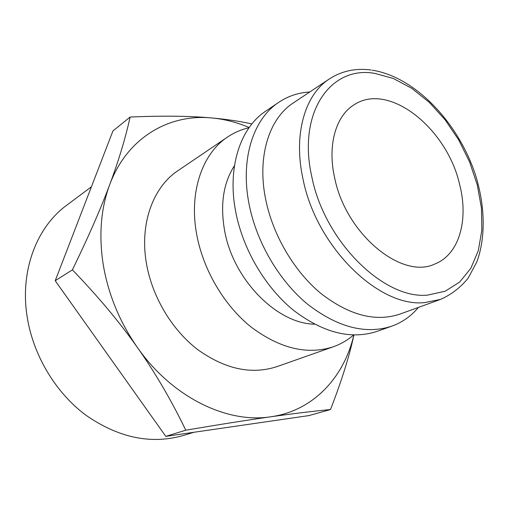 <?xml version="1.0" encoding="UTF-8"?>
<svg xmlns="http://www.w3.org/2000/svg" width="509" height="509" viewBox="0 0 509 509"><rect width="100%" height="100%" fill="white"/><g stroke="black" fill="none" stroke-linecap="round" stroke-linejoin="round"><path stroke-width="0.76" d="M353.57 335.011C347.596 340.171 340.858 344.084 333.35 346.763C307.512 355.148 280.198 348.652 251.401 327.274C224.52 305.871 203.549 270.642 196.862 235.292C188.604 192.688 202.06 153.756 227.542 137.042C234.153 132.595 241.311 129.496 249.003 127.759M227.542 137.042L178.016 170.623C152.967 187.102 139.32 224.151 146.547 264.05C152.388 297.173 171.985 329.857 197.619 349.549C225.099 369.19 251.529 374.891 276.915 366.639L333.35 346.763M314.435 324.182C276.915 323.66 233.268 279.657 224.654 230.901C220.041 204.739 223.311 182.992 234.464 165.667M418.423 307.404C411.164 316.134 402.25 322.401 391.682 326.212L376.857 331.435C350.796 339.885 322.891 332.74 293.139 309.994C265.348 287.229 243.321 250.014 235.941 212.953C226.823 168.282 240.025 127.969 265.717 111.153L278.728 102.334C288.075 96.099 298.414 92.651 309.746 92.002M391.682 326.212C365.564 334.674 337.48 327.3 307.417 304.083C279.32 280.847 256.937 242.952 249.308 205.312C239.898 159.934 252.986 119.17 278.728 102.334M440.597 299.375L399.909 314.11C375.489 322.222 349.123 315.313 320.823 293.394C294.367 271.469 273.187 235.699 265.838 200.177C256.733 157.166 268.968 118.54 293.349 102.907L329.38 78.933C304.955 94.559 293.101 134.312 303.02 179.123C316.318 247.043 379.046 307.83 424.773 302.588L440.597 299.375C451.375 294.565 460.556 287.49 468.14 278.149L476.914 261.76C485.732 237.366 485.064 206.794 476.01 176.636C459.366 123.77 415.866 77.063 372.257 70.185M249.168 127.524C236.889 122.313 224.431 119.119 211.795 117.954C169.071 113.698 127.135 137.627 109.702 184.678C100.814 208.62 98.67 235.362 103.282 264.915C108.347 294.565 119.71 322.07 137.373 347.431C172.099 397.319 227.09 423.73 270.775 416.782C313.34 410.839 343.989 377.373 353.857 335.017M251.891 123.935C239.739 121.257 226.371 119.265 211.795 117.954C190.035 115.95 162.816 115.645 130.132 117.032C125.437 138.225 118.629 160.774 109.702 184.678C100.871 208.416 88.445 236.806 72.418 269.859C97.963 296.346 119.615 322.203 137.373 347.431C155.194 372.677 171.329 400.265 185.785 430.194C220.168 424.391 248.494 419.925 270.775 416.782C293.273 413.601 313.181 411.189 330.494 409.541C341.482 381.336 349.289 356.491 353.908 335.017M193.935 432.275L182.922 435.602C150.772 444.637 118.323 437.765 85.576 414.975C55.036 392.095 32.633 354.219 26.952 315.478C20.067 269.935 37.042 226.855 66.698 205.248L91.416 186.79M334.718 178.169C327.147 145.167 335.876 115.575 354.436 104.568C389.245 81.841 446.921 128.561 459.551 184.137C468.872 219.633 459.385 254.462 434.864 263.993C402.097 279.995 345.935 234.28 334.718 178.169M330.494 409.541L308.944 415.586L165.781 436.359L55.214 280.733L112.947 130.928L130.132 117.032M55.214 280.733L72.418 269.859M165.781 436.359L185.785 430.194M427.738 295.093C384.168 299.75 324.691 241.718 311.877 177.081C297.008 112.317 330.907 65.33 374.707 73.372L393.304 78.469L411.736 88.312L429.233 102.315L445.101 119.787L458.73 139.943L469.61 161.97L477.296 184.983L481.45 208.086L481.826 230.316L478.288 250.702L470.844 268.275L459.659 282.081L445.101 291.256L427.738 295.093M371.182 70.032C355.759 67.951 341.825 70.923 329.38 78.933"/></g></svg>
